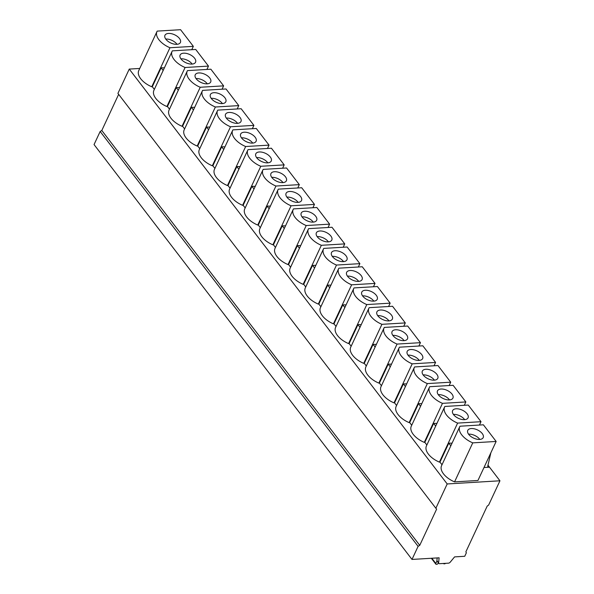 <?xml version="1.0" encoding="UTF-8"?>
<svg xmlns="http://www.w3.org/2000/svg" width="594" height="594" viewBox="0 0 594 594"><rect width="100%" height="100%" fill="white"/><g stroke="black" fill="none" stroke-linecap="round" stroke-linejoin="round"><path stroke-width="0.89" d="M447.193 483.954L435.862 508.256L436.635 509.117L419.743 545.344L418.094 546.346L411.998 559.437L439.1 557.811L438.639 562.852A1.827 1.084 -37.5 0 0 438.773 563.402A1.827 1.084 -37.5 0 0 439.567 563.691L448.44 563.164A1.827 1.084 -37.5 0 0 450.237 562.154L454.581 556.89L464.746 556.281L466.379 552.769L465.852 551.893L487.206 506.088L488.61 505.093L499.948 480.791L447.193 483.954L129.254 69.082L139.753 68.459M499.948 480.791L487.978 465.176M191.78 49.688L193.34 46.347L180.583 29.7L157.202 31.103A17.352 9.214 25 0 0 156.965 31.549L138.766 70.575A17.352 9.214 25 0 0 151.76 86.776L152.302 86.739L154.336 89.397M206.92 69.446L208.479 66.097L185.098 67.501A17.352 9.214 -155 0 1 172.104 51.299L153.905 90.333A17.352 9.214 25 0 0 166.899 106.526L167.441 106.497L169.476 109.155M222.059 89.204L223.619 85.855L200.237 87.259A17.352 9.214 -155 0 1 187.244 71.057L169.045 110.083A17.352 9.214 25 0 0 182.039 126.284L182.581 126.255L184.615 128.913M237.199 108.962L238.766 105.613L215.377 107.009A17.352 9.214 -155 0 1 202.383 90.815L184.185 129.841A17.352 9.214 25 0 0 197.178 146.042L197.72 146.005L199.755 148.663M252.339 128.712L253.905 125.364L230.517 126.767A17.352 9.214 -155 0 1 217.523 110.566L199.324 149.599A17.352 9.214 25 0 0 212.318 165.793L212.86 165.763L214.902 168.421M267.478 148.47L269.045 145.122L245.656 146.525A17.352 9.214 -155 0 1 232.662 130.324L214.464 169.349A17.352 9.214 25 0 0 227.457 185.551L227.999 185.521L230.041 188.179M282.618 168.228L284.184 164.88L260.796 166.275A17.352 9.214 -155 0 1 247.802 150.082L229.603 189.107A17.352 9.214 25 0 0 242.597 205.309L243.139 205.272L245.181 207.93M297.765 187.979L299.324 184.63L275.935 186.033A17.352 9.214 -155 0 1 262.942 169.832L244.743 208.865A17.352 9.214 25 0 0 257.737 225.059L258.279 225.029L260.321 227.688M312.904 207.737L314.464 204.388L291.075 205.791A17.352 9.214 -155 0 1 278.081 189.59L259.882 228.616A17.352 9.214 25 0 0 272.876 244.817L273.418 244.787L275.46 247.446M328.044 227.495L329.603 224.146L306.214 225.542A17.352 9.214 -155 0 1 293.228 209.348L275.022 248.374A17.352 9.214 25 0 0 288.016 264.575L288.558 264.538L290.6 267.196M343.184 247.245L344.743 243.896L321.354 245.3A17.352 9.214 -155 0 1 308.368 229.098L290.169 268.132A17.352 9.214 25 0 0 303.155 284.326L303.697 284.296L305.739 286.954M358.323 267.003L359.882 263.654L336.494 265.058A17.352 9.214 -155 0 1 323.507 248.856L305.309 287.882A17.352 9.214 25 0 0 318.295 304.083L318.837 304.054L320.879 306.712M373.463 286.761L375.022 283.412L351.633 284.808A17.352 9.214 -155 0 1 338.647 268.614L320.448 307.64A17.352 9.214 25 0 0 333.434 323.841L333.984 323.804L336.018 326.47M388.602 306.511L390.161 303.163L366.78 304.566A17.352 9.214 -155 0 1 353.786 288.365L335.588 327.398A17.352 9.214 25 0 0 348.574 343.592L349.124 343.562L351.158 346.22M403.742 326.269L405.301 322.921L381.92 324.324A17.352 9.214 -155 0 1 368.926 308.123L350.727 347.148A17.352 9.214 25 0 0 363.721 363.35L364.263 363.32L366.298 365.978M418.881 346.027L420.441 342.679L397.059 344.075A17.352 9.214 -155 0 1 384.066 327.881L365.867 366.906A17.352 9.214 25 0 0 378.861 383.108L379.403 383.071L381.437 385.736M434.021 365.778L435.58 362.429L412.199 363.832A17.352 9.214 -155 0 1 399.205 347.631L381.006 386.664A17.352 9.214 25 0 0 394 402.858L394.542 402.829L396.577 405.487M449.161 385.536L450.72 382.187L427.338 383.59A17.352 9.214 -155 0 1 414.345 367.389L396.146 406.415A17.352 9.214 25 0 0 409.14 422.616L409.682 422.586L411.716 425.245M464.3 405.294L465.859 401.945L442.478 403.341A17.352 9.214 -155 0 1 429.484 387.147L411.286 426.173A17.352 9.214 25 0 0 424.279 442.374L424.821 442.337L426.856 445.003M479.44 425.044L481.006 421.695L457.618 423.099A17.352 9.214 -155 0 1 444.624 406.897L426.425 445.931A17.352 9.214 25 0 0 439.419 462.125L439.961 462.095L442.003 464.753M459.763 426.655L441.565 465.681A17.352 9.214 25 0 0 454.559 481.883L477.947 480.479L496.146 441.453L483.39 424.807L460.001 426.21A17.352 9.214 -155 0 0 459.763 426.655A17.352 9.214 -155 0 0 472.757 442.857L454.559 481.883M487.86 465.689L489.025 467.211L483.991 467.508M435.862 508.256L117.916 93.392L129.254 69.082M419.743 545.344L101.804 130.48L118.652 94.342M418.094 546.346L100.156 131.482L101.804 130.48M411.998 559.437L94.052 144.572L100.156 131.482M438.773 563.402L437.043 561.144A1.827 1.084 -37.5 0 1 436.909 560.595L437.154 557.929M445.582 563.335A1.218 0.72 -37.5 0 1 444.564 563.81L444.134 563.832A1.218 0.72 -37.5 0 1 443.607 563.639A1.218 0.72 -37.5 0 1 443.518 563.454M438.431 562.949L438.06 563.483A1.218 0.72 -37.5 0 1 436.776 564.278L436.338 564.3A1.218 0.72 -37.5 0 1 435.81 564.107A1.218 0.72 -37.5 0 1 435.81 563.424L436.954 560.974M481.006 421.695L468.25 405.056L444.861 406.452A17.352 9.214 -155 0 0 444.624 406.897M465.859 401.945L453.111 385.298L429.722 386.701A17.352 9.214 -155 0 0 429.484 387.147M450.72 382.187L437.964 365.54L414.582 366.944A17.352 9.214 -155 0 0 414.345 367.389M435.58 362.429L422.824 345.79L399.443 347.186A17.352 9.214 -155 0 0 399.205 347.631M420.441 342.679L407.684 326.032L384.303 327.435A17.352 9.214 -155 0 0 384.066 327.881M405.301 322.921L392.545 306.274L369.164 307.677A17.352 9.214 -155 0 0 368.926 308.123M390.161 303.163L377.405 286.523L354.024 287.919A17.352 9.214 -155 0 0 353.786 288.365M375.022 283.412L362.266 266.765L338.884 268.169A17.352 9.214 -155 0 0 338.647 268.614M359.882 263.654L347.126 247.007L323.737 248.411A17.352 9.214 -155 0 0 323.507 248.856M344.743 243.896L331.987 227.257L308.598 228.653A17.352 9.214 -155 0 0 308.368 229.098M329.603 224.146L316.847 207.499L293.458 208.902A17.352 9.214 -155 0 0 293.228 209.348M314.464 204.388L301.707 187.741L278.319 189.144A17.352 9.214 -155 0 0 278.081 189.59M299.324 184.63L286.568 167.991L263.179 169.387A17.352 9.214 -155 0 0 262.942 169.832M284.184 164.88L271.428 148.233L248.04 149.636A17.352 9.214 -155 0 0 247.802 150.082M269.045 145.122L256.289 128.475L232.9 129.878A17.352 9.214 -155 0 0 232.662 130.324M253.905 125.364L241.149 108.724L217.76 110.12A17.352 9.214 -155 0 0 217.523 110.566M238.766 105.613L226.01 88.966L202.621 90.37A17.352 9.214 -155 0 0 202.383 90.815M223.619 85.855L210.863 69.208L187.481 70.612A17.352 9.214 -155 0 0 187.244 71.057M208.479 66.097L195.723 49.458L172.342 50.854A17.352 9.214 -155 0 0 172.104 51.299M452.071 443.154L448.789 443.169L450.824 445.827M439.961 462.095L448.789 443.169M457.618 423.099L439.419 462.125M436.932 423.403L433.65 423.411L435.684 426.069M424.821 442.337L433.65 423.411M442.478 403.341L424.279 442.374M421.792 403.645L418.51 403.653L420.545 406.311M409.682 422.586L418.51 403.653M427.338 383.59L409.14 422.616M406.652 383.887L403.371 383.902L405.405 386.56M394.542 402.829L403.371 383.902M412.199 363.832L394 402.858M391.513 364.137L388.231 364.144L390.265 366.802M379.403 383.071L388.231 364.144M397.059 344.075L378.861 383.108M376.373 344.379L373.091 344.386L375.126 347.045M364.263 363.32L373.091 344.386M381.92 324.324L363.721 363.35M361.234 324.621L357.944 324.636L359.986 327.294M349.124 343.562L357.944 324.636M366.78 304.566L348.574 343.592M346.094 304.871L342.805 304.878L344.847 307.536M333.984 323.804L342.805 304.878M351.633 284.808L333.434 323.841M330.947 285.113L327.665 285.12L329.707 287.778M318.837 304.054L327.665 285.12M336.494 265.058L318.295 304.083M315.808 265.355L312.526 265.362L314.568 268.028M303.697 284.296L312.526 265.362M321.354 245.3L303.155 284.326M300.668 245.604L297.386 245.612L299.428 248.27M288.558 264.538L297.386 245.612M306.214 225.542L288.016 264.575M285.528 225.846L282.247 225.854L284.288 228.512M273.418 244.787L282.247 225.854M291.075 205.791L272.876 244.817M270.389 206.088L267.107 206.096L269.149 208.761M258.279 225.029L267.107 206.096M275.935 186.033L257.737 225.059M255.249 186.338L251.967 186.345L254.009 189.003M243.139 205.272L251.967 186.345M260.796 166.275L242.597 205.309M240.11 166.58L236.828 166.587L238.862 169.245M227.999 185.521L236.828 166.587M245.656 146.525L227.457 185.551M224.97 146.822L221.688 146.829L223.723 149.495M212.86 165.763L221.688 146.829M230.517 126.767L212.318 165.793M209.831 127.071L206.549 127.079L208.583 129.737M197.72 146.005L206.549 127.079M215.377 107.009L197.178 146.042M194.691 107.314L191.409 107.321L193.444 109.979M182.581 126.255L191.409 107.321M200.237 87.259L182.039 126.284M179.551 87.556L176.27 87.563L178.304 90.229M167.441 106.497L176.27 87.563M185.098 67.501L166.899 106.526M164.412 67.805L161.13 67.813L163.164 70.471M152.302 86.739L161.13 67.813M193.34 46.347L169.958 47.743L151.76 86.776M156.965 31.549A17.352 9.214 25 0 0 169.958 47.743M176.856 44.32A8.524 4.529 25 0 0 180.413 42.478A8.524 4.529 25 0 0 177.383 36.442A8.524 4.529 25 0 0 168.518 33.435A8.524 4.529 25 0 0 164.961 35.276A8.524 4.529 25 0 0 167.991 41.313A8.524 4.529 25 0 0 176.856 44.32M192.003 64.078A8.524 4.529 25 0 0 195.552 62.236A8.524 4.529 25 0 0 192.523 56.2A8.524 4.529 25 0 0 183.657 53.185A8.524 4.529 25 0 0 180.101 55.034A8.524 4.529 25 0 0 183.138 61.071A8.524 4.529 25 0 0 192.003 64.078M207.143 83.836A8.524 4.529 25 0 0 210.692 81.987A8.524 4.529 25 0 0 207.662 75.95A8.524 4.529 25 0 0 198.797 72.943A8.524 4.529 25 0 0 195.24 74.785A8.524 4.529 25 0 0 198.277 80.821A8.524 4.529 25 0 0 207.143 83.836M222.282 103.586A8.524 4.529 25 0 0 225.831 101.745A8.524 4.529 25 0 0 222.802 95.708A8.524 4.529 25 0 0 213.937 92.701A8.524 4.529 25 0 0 210.387 94.543A8.524 4.529 25 0 0 213.417 100.579A8.524 4.529 25 0 0 222.282 103.586M237.422 123.344A8.524 4.529 25 0 0 240.971 121.503A8.524 4.529 25 0 0 237.942 115.466A8.524 4.529 25 0 0 229.076 112.452A8.524 4.529 25 0 0 225.527 114.3A8.524 4.529 25 0 0 228.556 120.337A8.524 4.529 25 0 0 237.422 123.344M252.561 143.102A8.524 4.529 25 0 0 256.111 141.253A8.524 4.529 25 0 0 253.081 135.217A8.524 4.529 25 0 0 244.216 132.21A8.524 4.529 25 0 0 240.667 134.051A8.524 4.529 25 0 0 243.696 140.087A8.524 4.529 25 0 0 252.561 143.102M267.701 162.853A8.524 4.529 25 0 0 271.25 161.011A8.524 4.529 25 0 0 268.221 154.975A8.524 4.529 25 0 0 259.355 151.967A8.524 4.529 25 0 0 255.806 153.809A8.524 4.529 25 0 0 258.836 159.845A8.524 4.529 25 0 0 267.701 162.853M282.841 182.61A8.524 4.529 25 0 0 286.39 180.769A8.524 4.529 25 0 0 283.36 174.733A8.524 4.529 25 0 0 274.495 171.718A8.524 4.529 25 0 0 270.946 173.567A8.524 4.529 25 0 0 273.975 179.603A8.524 4.529 25 0 0 282.841 182.61M297.98 202.368A8.524 4.529 25 0 0 301.529 200.52A8.524 4.529 25 0 0 298.5 194.483A8.524 4.529 25 0 0 289.634 191.476A8.524 4.529 25 0 0 286.085 193.317A8.524 4.529 25 0 0 289.115 199.354A8.524 4.529 25 0 0 297.98 202.368M313.12 222.119A8.524 4.529 25 0 0 316.669 220.277A8.524 4.529 25 0 0 313.639 214.241A8.524 4.529 25 0 0 304.774 211.234A8.524 4.529 25 0 0 301.225 213.075A8.524 4.529 25 0 0 304.254 219.112A8.524 4.529 25 0 0 313.12 222.119M328.259 241.877A8.524 4.529 25 0 0 331.808 240.035A8.524 4.529 25 0 0 328.779 233.999A8.524 4.529 25 0 0 319.914 230.984A8.524 4.529 25 0 0 316.364 232.833A8.524 4.529 25 0 0 319.394 238.87A8.524 4.529 25 0 0 328.259 241.877M343.399 261.635A8.524 4.529 25 0 0 346.948 259.786A8.524 4.529 25 0 0 343.919 253.749A8.524 4.529 25 0 0 335.053 250.742A8.524 4.529 25 0 0 331.504 252.584A8.524 4.529 25 0 0 334.533 258.62A8.524 4.529 25 0 0 343.399 261.635M358.538 281.385A8.524 4.529 25 0 0 362.095 279.544A8.524 4.529 25 0 0 359.058 273.507A8.524 4.529 25 0 0 350.193 270.5A8.524 4.529 25 0 0 346.644 272.342A8.524 4.529 25 0 0 349.673 278.378A8.524 4.529 25 0 0 358.538 281.385M373.678 301.143A8.524 4.529 25 0 0 377.235 299.302A8.524 4.529 25 0 0 374.198 293.265A8.524 4.529 25 0 0 365.332 290.251A8.524 4.529 25 0 0 361.783 292.099A8.524 4.529 25 0 0 364.813 298.136A8.524 4.529 25 0 0 373.678 301.143M388.818 320.901A8.524 4.529 25 0 0 392.374 319.052A8.524 4.529 25 0 0 389.345 313.016A8.524 4.529 25 0 0 380.479 310.009A8.524 4.529 25 0 0 376.923 311.85A8.524 4.529 25 0 0 379.952 317.887A8.524 4.529 25 0 0 388.818 320.901M403.957 340.652A8.524 4.529 25 0 0 407.514 338.81A8.524 4.529 25 0 0 404.484 332.774A8.524 4.529 25 0 0 395.619 329.767A8.524 4.529 25 0 0 392.062 331.608A8.524 4.529 25 0 0 395.092 337.644A8.524 4.529 25 0 0 403.957 340.652M419.104 360.409A8.524 4.529 25 0 0 422.653 358.568A8.524 4.529 25 0 0 419.624 352.532A8.524 4.529 25 0 0 410.758 349.517A8.524 4.529 25 0 0 407.202 351.366A8.524 4.529 25 0 0 410.239 357.402A8.524 4.529 25 0 0 419.104 360.409M434.244 380.167A8.524 4.529 25 0 0 437.793 378.319A8.524 4.529 25 0 0 434.763 372.282A8.524 4.529 25 0 0 425.898 369.275A8.524 4.529 25 0 0 422.341 371.116A8.524 4.529 25 0 0 425.378 377.153A8.524 4.529 25 0 0 434.244 380.167M449.383 399.918A8.524 4.529 25 0 0 452.932 398.077A8.524 4.529 25 0 0 449.903 392.04A8.524 4.529 25 0 0 441.038 389.033A8.524 4.529 25 0 0 437.481 390.874A8.524 4.529 25 0 0 440.518 396.911A8.524 4.529 25 0 0 449.383 399.918M464.523 419.676A8.524 4.529 25 0 0 468.072 417.834A8.524 4.529 25 0 0 465.043 411.798A8.524 4.529 25 0 0 456.177 408.783A8.524 4.529 25 0 0 452.628 410.632A8.524 4.529 25 0 0 455.657 416.669A8.524 4.529 25 0 0 464.523 419.676M496.146 441.453L472.757 442.857M479.662 439.434A8.524 4.529 25 0 0 483.212 437.585A8.524 4.529 25 0 0 480.182 431.548A8.524 4.529 25 0 0 471.317 428.541A8.524 4.529 25 0 0 467.768 430.383A8.524 4.529 25 0 0 470.797 436.419A8.524 4.529 25 0 0 479.662 439.434M177.019 44.312A8.524 4.529 25 0 0 165.897 39.041A8.524 4.529 25 0 0 165.741 39.056M192.159 64.063A8.524 4.529 25 0 0 181.036 58.799A8.524 4.529 25 0 0 180.88 58.806M207.299 83.821A8.524 4.529 25 0 0 196.176 78.549A8.524 4.529 25 0 0 196.02 78.564M222.438 103.579A8.524 4.529 25 0 0 211.323 98.307A8.524 4.529 25 0 0 211.16 98.322M237.578 123.329A8.524 4.529 25 0 0 226.463 118.065A8.524 4.529 25 0 0 226.299 118.072M252.717 143.087A8.524 4.529 25 0 0 241.602 137.815A8.524 4.529 25 0 0 241.439 137.83M267.857 162.845A8.524 4.529 25 0 0 256.742 157.573A8.524 4.529 25 0 0 256.586 157.588M282.996 182.596A8.524 4.529 25 0 0 271.881 177.331A8.524 4.529 25 0 0 271.725 177.339M298.136 202.354A8.524 4.529 25 0 0 287.021 197.089A8.524 4.529 25 0 0 286.865 197.097M313.276 222.111A8.524 4.529 25 0 0 302.16 216.84A8.524 4.529 25 0 0 302.004 216.855M328.415 241.862A8.524 4.529 25 0 0 317.3 236.598A8.524 4.529 25 0 0 317.144 236.605M343.555 261.62A8.524 4.529 25 0 0 332.44 256.356A8.524 4.529 25 0 0 332.284 256.363M358.702 281.378A8.524 4.529 25 0 0 347.579 276.106A8.524 4.529 25 0 0 347.423 276.121M373.841 301.128A8.524 4.529 25 0 0 362.719 295.864A8.524 4.529 25 0 0 362.563 295.871M388.981 320.886A8.524 4.529 25 0 0 377.858 315.622A8.524 4.529 25 0 0 377.702 315.629M404.12 340.644A8.524 4.529 25 0 0 392.998 335.372A8.524 4.529 25 0 0 392.842 335.387M419.26 360.395A8.524 4.529 25 0 0 408.137 355.13A8.524 4.529 25 0 0 407.981 355.138M434.4 380.153A8.524 4.529 25 0 0 423.277 374.888A8.524 4.529 25 0 0 423.121 374.896M449.539 399.911A8.524 4.529 25 0 0 438.424 394.639A8.524 4.529 25 0 0 438.261 394.654M464.679 419.668A8.524 4.529 25 0 0 453.564 414.397A8.524 4.529 25 0 0 453.4 414.404M479.818 439.419A8.524 4.529 25 0 0 468.703 434.155A8.524 4.529 25 0 0 468.54 434.162M489.025 467.211A2.435 1.448 -37.5 0 1 487.964 466.825A2.435 1.448 -37.5 0 1 487.815 465.867L490.867 452.762M438.639 562.852L436.909 560.595M431.845 558.249L435.81 563.424M435.81 564.107L431.341 558.278"/></g></svg>
